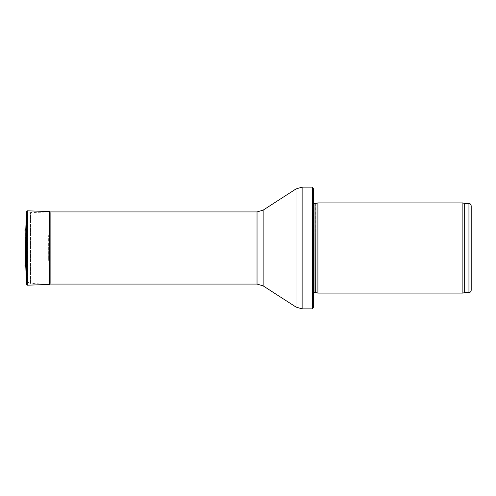 <?xml version="1.0" encoding="UTF-8"?>
<svg xmlns="http://www.w3.org/2000/svg" width="496" height="496" viewBox="0 0 496 496"><rect width="100%" height="100%" fill="white"/><g stroke="black" fill="none" stroke-linecap="round" stroke-linejoin="round"><path stroke-width="0.37" stroke-dasharray="2.48 1.86" d="M471.2 205.728L471.2 290.272M462.886 293.086L462.886 202.914M317.905 293.086L317.905 202.914M313.398 307.291L313.398 292.789M312.468 308.865L312.468 187.135M27.54 280.271L27.54 215.729L27.54 280.271C27.708 282.112 28.706 283.16 30.535 283.421L30.535 212.579L30.535 283.421L42.873 284.072L42.873 211.928L42.873 284.072L49.433 284.072M26.586 249.401L25.798 239.066L25.798 256.934L26.393 250.151M49.532 256.314L49.532 239.686L49.532 256.314L49.817 241.075L49.817 254.925L48.813 258.683L48.813 237.317L48.664 260.45L48.664 235.55L48.664 260.45L49.538 261.311L49.538 234.689L49.538 261.305L50.307 283.47L50.307 212.53L50.307 283.47L49.966 284.072M25.823 267.27L25.823 228.73M24.8 260.691L25.798 256.934L25.798 239.066L25.395 237.429L25.395 258.571L25.079 236.697L25.079 259.303L24.8 235.309L24.8 260.691L24.8 235.309M24.8 265.887L24.8 230.113L24.8 265.887M26.418 211.668L26.418 284.332M49.433 211.594L49.433 284.406M27.348 210.8L27.348 285.2M468.943 292.522L468.943 203.478M464.833 292.522L464.833 203.478M464.064 292.659L464.064 203.341M315.915 292.553L315.915 203.447M315.679 292.522L315.679 203.478M314.036 292.522L314.036 203.478M302.126 308.865L302.126 187.135M296.013 307.067L296.013 188.933M263.147 285.87L263.147 210.13M257.033 284.072L257.033 211.928M25.687 228.792L25.687 267.208M49.222 257.046L49.222 238.954L49.222 257.046M313.398 200.657L313.398 203.211M49.433 211.928L30.535 212.579C28.706 212.84 27.708 213.888 27.54 215.729M49.966 211.928L50.307 212.53L49.538 234.689L48.664 235.55L49.817 241.075M25.798 256.934L26.393 250.17M26.586 246.599L26.393 245.83M49.538 261.311L50.307 283.47"/><path stroke-width="0.74" d="M468.943 292.522C470.313 292.392 471.064 291.636 471.2 290.272L471.2 205.728C470.456 203.819 469.706 203.069 468.943 203.478L468.943 292.522L464.833 292.522L462.886 293.086L317.905 293.086L317.905 202.914L462.886 202.914L462.886 293.086M315.915 292.553L315.915 203.447L315.679 292.522L317.905 293.086M315.679 292.522L313.398 292.789M313.398 188.709L313.398 307.291L312.468 308.865L312.468 187.135L313.398 188.709L313.398 295.343M312.468 308.865L302.126 308.865L296.013 307.067L263.147 285.87L257.033 284.072L49.433 284.072M25.687 267.208L25.823 228.73L25.823 267.27L24.8 265.887M26.418 249.996L26.418 246.004M26.418 284.307L25.823 267.27L26.418 284.332L26.418 211.668L25.823 228.73M49.966 284.072L49.433 284.406L49.433 211.594L49.966 211.928M26.418 284.332L27.348 285.2L27.348 210.8L49.433 211.594M468.943 203.478L464.833 203.478L464.833 292.522M464.833 203.478L464.064 203.341L464.064 292.659M315.679 203.478L314.036 203.478L314.036 292.522M312.468 187.135L302.126 187.135L302.126 308.865M257.033 284.072L257.033 211.928L263.147 210.13L296.013 188.933L296.013 307.067M263.147 210.13L263.147 285.87M464.064 203.341L462.886 202.914M315.915 203.447L317.905 202.914M314.036 203.478L313.398 203.211M296.013 188.933L302.126 187.135M257.033 211.928L49.433 211.928M25.687 228.792L24.8 230.113M27.348 285.2L49.433 284.406M26.418 211.668L27.348 210.8"/></g></svg>
